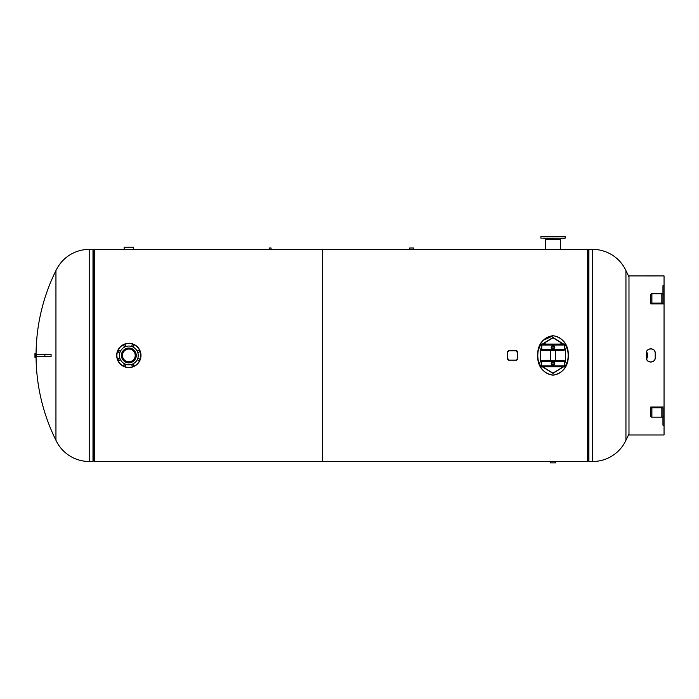 <?xml version="1.0" encoding="UTF-8"?>
<svg xmlns="http://www.w3.org/2000/svg" width="699" height="699" viewBox="0 0 699 699"><rect width="100%" height="100%" fill="white"/><g stroke="black" fill="none" stroke-linecap="round" stroke-linejoin="round"><path stroke-width="1.05" d="M271.212 249.386L322.44 249.386L322.44 461.489L587.562 461.489L587.562 249.386L322.44 249.386L322.44 461.489L94.33 461.489L94.33 249.386L271.072 249.394L271.072 248.005L269.421 248.005L269.421 249.394M413.712 249.386L413.581 248.005L409.71 248.005L409.71 249.394M537.566 355.442C537.601 366.39 542.739 373.004 552.988 375.267C563.193 373.013 568.331 366.398 568.383 355.442C568.348 344.52 563.228 337.905 553.014 335.607C542.765 337.853 537.61 344.458 537.566 355.442M592.682 461.489A36.689 36.689 0 0 0 625.946 440.274L625.946 270.6A36.689 36.689 0 0 0 592.682 249.386L588.899 249.386L588.899 461.489L592.682 461.489L592.682 249.386M588.899 249.386L588.261 250.495L588.261 460.379L588.899 461.489M55.946 440.274A36.689 36.689 0 0 0 89.21 461.489L92.993 461.489L92.993 249.386L89.21 249.386A36.689 36.689 0 0 0 55.946 270.6L55.946 440.274A190.888 190.888 0 0 1 36.068 357.512L36.068 356.542M94.33 460.379L93.631 460.379L93.631 250.495L92.993 249.386M93.631 460.379L92.993 461.489M36.068 354.332L36.068 353.371A190.888 190.888 0 0 1 55.946 270.6M588.261 250.495L588.899 250.495M94.33 250.495L93.631 250.495L94.33 250.495M542.59 366.949L552.97 373.388L563.359 366.949M565.613 361.846L565.613 349.028M563.359 343.925L552.97 337.486L542.59 343.925M552.961 375.048C573.232 373.449 573.206 337.416 552.97 335.826C532.734 337.416 532.743 373.467 552.961 375.048C573.232 373.449 573.206 337.416 552.97 335.826L543.272 340.326M540.336 349.028L540.336 361.846M542.913 366.949L552.97 373.109L563.027 366.949M565.395 361.601L565.395 349.273M563.027 343.925L552.97 337.766L542.913 343.925M540.545 349.273L540.545 361.601M555.46 350.548L555.46 360.326M550.489 350.548L550.489 360.326M564.408 366.337A1.101 0.979 90 0 1 564.023 366.8L541.926 366.8A1.101 0.979 -90 0 1 541.542 366.337M541.603 365.848L541.786 366.425A2.91 2.91 0 0 1 541.786 360.85L541.603 365.848L564.346 365.848L564.154 366.425A2.91 2.91 0 0 0 564.154 360.85L564.346 365.848M541.542 360.937A1.101 0.979 -90 0 1 541.926 360.474L564.023 360.474A1.101 0.979 90 0 1 564.408 360.937M545.867 360.326L548.374 360.326M564.154 350.024L564.408 349.937A1.101 0.979 90 0 1 564.023 350.4L541.926 350.4A1.101 0.979 -90 0 1 541.542 349.937L541.786 350.024A2.91 2.91 0 0 1 541.786 344.45L541.542 344.537A1.101 0.979 -90 0 1 541.926 344.074L564.023 344.074A1.101 0.979 90 0 1 564.408 344.537L564.154 350.024A2.91 2.91 0 0 0 564.154 344.45M541.786 350.024L541.786 344.45M545.867 343.925L542.555 343.925M563.385 343.925L560.074 343.925M554.01 363.637A1.04 1.04 0 0 0 552.97 362.598A1.04 1.04 0 0 0 551.939 363.637A1.04 1.04 0 0 0 552.97 364.668A1.04 1.04 0 0 0 554.01 363.637M551.869 363.637A1.101 1.101 0 0 1 552.97 362.536A1.101 1.101 0 0 1 554.08 363.637A1.101 1.101 0 0 0 552.97 362.536A1.101 1.101 0 0 0 551.869 363.637A1.101 1.101 0 0 0 552.97 364.738A1.101 1.101 0 0 0 554.08 363.637A1.101 1.101 0 0 1 552.97 364.738A1.101 1.101 0 0 1 551.869 363.637M552.97 346.206A1.04 1.04 0 0 0 551.939 347.237A1.04 1.04 0 0 0 552.97 348.277A1.04 1.04 0 0 0 554.01 347.237A1.04 1.04 0 0 0 552.97 346.206M552.97 348.347A1.101 1.101 0 0 1 551.869 347.237A1.101 1.101 0 0 1 552.97 346.136A1.101 1.101 0 0 0 551.869 347.237A1.101 1.101 0 0 0 552.97 348.347A1.101 1.101 0 0 0 554.08 347.237A1.101 1.101 0 0 0 552.97 346.136A1.101 1.101 0 0 1 554.08 347.237A1.101 1.101 0 0 1 552.97 348.347M553.896 365.236L554.814 363.646L553.879 362.038L552.044 362.038L551.127 363.62L552.061 365.236L553.896 365.236M552.42 362.676A1.101 1.101 0 0 0 552.018 364.188A1.101 1.101 0 0 0 553.521 364.59A1.101 1.101 0 0 0 553.931 363.087A1.101 1.101 0 0 0 552.42 362.676M552.044 348.836L553.879 348.836L554.814 347.228L553.896 345.638L552.061 345.638L551.127 347.254L552.044 348.836M553.521 346.285A1.101 1.101 0 0 0 552.018 346.687A1.101 1.101 0 0 0 552.42 348.198A1.101 1.101 0 0 0 553.931 347.787A1.101 1.101 0 0 0 553.521 346.285M124.195 366.66A12.154 12.154 0 0 1 117.624 350.784A12.154 12.154 0 0 1 133.5 344.214A12.154 12.154 0 0 1 140.071 360.09A12.154 12.154 0 0 1 124.195 366.66A12.154 12.154 0 0 0 140.071 360.09A12.154 12.154 0 0 0 133.5 344.214M132.495 366.023A0.97 0.97 0 0 0 133.754 365.507A0.97 0.97 0 0 0 133.229 364.24A0.97 0.97 0 0 0 131.971 364.764A0.97 0.97 0 0 0 132.495 366.023M138.175 360.343A0.97 0.97 0 0 0 139.433 359.828A0.97 0.97 0 0 0 138.909 358.561A0.97 0.97 0 0 0 137.651 359.085A0.97 0.97 0 0 0 138.175 360.343M138.175 352.313A0.97 0.97 0 0 0 139.433 351.789A0.97 0.97 0 0 0 138.909 350.531A0.97 0.97 0 0 0 137.651 351.055A0.97 0.97 0 0 0 138.175 352.313M132.495 346.634A0.97 0.97 0 0 0 133.754 346.11A0.97 0.97 0 0 0 133.229 344.852A0.97 0.97 0 0 0 131.971 345.376A0.97 0.97 0 0 0 132.495 346.634M124.457 346.634A0.97 0.97 0 0 0 125.724 346.11A0.97 0.97 0 0 0 125.2 344.852A0.97 0.97 0 0 0 123.941 345.376A0.97 0.97 0 0 0 124.457 346.634M118.778 352.313A0.97 0.97 0 0 0 120.045 351.789A0.97 0.97 0 0 0 119.52 350.531A0.97 0.97 0 0 0 118.262 351.055A0.97 0.97 0 0 0 118.778 352.313M118.778 360.343A0.97 0.97 0 0 0 120.045 359.828A0.97 0.97 0 0 0 119.52 358.561A0.97 0.97 0 0 0 118.262 359.085A0.97 0.97 0 0 0 118.778 360.343M124.457 366.023A0.97 0.97 0 0 0 125.724 365.507A0.97 0.97 0 0 0 125.2 364.24A0.97 0.97 0 0 0 123.941 364.764A0.97 0.97 0 0 0 124.457 366.023M125.252 364.109A9.393 9.393 0 0 1 120.176 351.842A9.393 9.393 0 0 1 132.443 346.765A9.393 9.393 0 0 1 137.52 359.033A9.393 9.393 0 0 1 125.252 364.109M126.003 362.292A7.427 7.427 0 0 0 135.702 358.281A7.427 7.427 0 0 0 131.692 348.583A7.427 7.427 0 0 0 121.993 352.593A7.427 7.427 0 0 0 126.003 362.292M542.38 236.271L565.194 236.48L540.886 236.48L540.886 238.132L565.194 238.132L543.717 238.342M544.311 238.342L545.622 238.342L545.622 239.582L560.467 239.582L560.467 238.342L564.984 238.342M549.397 238.342L548.06 238.342M561.769 236.271L563.106 236.271M562.433 236.271L543.656 236.271M556.089 236.271L549.991 236.271M548.06 236.271L544.311 236.271M558.02 238.342L557.426 238.342M128.843 361.802A6.361 6.361 0 0 1 122.482 355.442A6.361 6.361 0 0 1 128.843 349.072A6.361 6.361 0 0 1 135.213 355.442A6.361 6.361 0 0 1 128.843 361.802M128.843 348.119A7.322 7.322 0 0 1 136.165 355.442A7.322 7.322 0 0 1 128.843 362.755A7.322 7.322 0 0 1 121.53 355.442A7.322 7.322 0 0 1 128.843 348.119M133.544 249.394L133.544 247.184L124.151 247.184L124.151 249.394M646.435 358.386L646.383 357.923L647.562 357.923L647.562 352.951L646.383 352.951L646.461 352.366M555.53 461.48L555.53 462.869L550.559 462.869L550.559 461.48M36.068 353.502L34.95 353.502L34.95 357.372L36.068 357.372M655.216 353.231C655.487 347.534 646.103 347.525 646.374 353.231L646.374 357.678C646.059 363.445 655.513 363.454 655.216 357.678L655.216 353.196C655.522 347.438 646.068 347.42 646.374 353.196M646.374 357.643C646.103 363.34 655.479 363.358 655.216 357.643M655.12 358.543L654.876 359.338M654.465 360.099L653.923 360.771M653.25 361.322L652.482 361.733M652.447 361.75L651.433 362.021M650.795 362.065L650.149 362.021M648.34 361.322L647.667 360.771M647.117 360.099L646.715 359.338M648.34 349.552L649.1 349.151M649.93 348.897L650.795 348.81M651.119 348.818L651.66 348.897M654.657 351.09L654.876 351.527M655.146 352.471L655.216 353.187M662.949 415.582L662.949 424.957A1.101 0.778 180 0 0 664.05 425.735L664.05 416.368L664.05 434.97L628.978 434.97L628.978 275.904L664.05 275.904L664.05 285.14A1.101 0.778 180 0 0 662.949 285.917L662.949 302.317A1.101 0.778 0 0 1 661.839 303.104L651.896 303.104A1.101 0.778 180 0 0 650.795 303.882L664.05 303.882L664.05 416.368A1.101 0.778 180 0 1 662.949 415.582L662.949 408.557A1.101 0.778 0 0 0 661.839 407.77L651.896 407.77A1.101 0.778 180 0 1 650.795 406.993L664.05 406.993M655.216 275.93L646.374 275.93M664.05 303.882L664.05 294.506A1.101 0.778 180 0 0 662.949 295.293M664.05 285.14L664.05 294.506L664.05 285.14M662.949 292.951A1.101 0.778 0 0 1 661.839 293.729L651.896 293.729A1.101 0.778 180 0 0 650.795 294.506L650.795 303.882M662.949 302.317L662.949 296.437M662.949 296.07L662.949 292.584M650.795 416.368L650.795 406.993L650.795 416.368A1.101 0.778 180 0 0 651.896 417.146L651.896 407.77M662.949 417.923A1.101 0.778 0 0 0 661.839 417.146L651.896 417.146M662.949 414.437L662.949 408.557M662.949 416.167L662.949 414.804M664.05 425.735L664.05 416.368M36.322 354.332L36.322 356.542L35.841 356.542L35.841 354.332L44.885 354.332L44.885 356.542L51.079 356.542L51.079 354.332L44.885 354.332M36.322 356.542L44.885 356.542M508.505 360.134L507.684 359.312L507.684 351.571L508.505 350.741L516.797 350.741L517.627 351.571L517.627 359.312L516.797 360.134L508.505 360.134M508.374 359.793L508.374 359.103L508.374 359.793M508.374 351.78L508.374 351.09L508.374 351.78M516.797 351.92L516.797 351.23L516.797 351.92M516.937 359.793L516.937 359.103L516.937 359.793M89.21 249.386L89.21 461.489M564.346 361.427L541.603 361.427M541.603 349.448L564.346 349.448M564.346 345.026L541.603 345.026M133.422 344.406A11.944 11.944 0 0 0 117.816 350.863A11.944 11.944 0 0 0 124.273 366.468A11.944 11.944 0 0 0 139.879 360.011A11.944 11.944 0 0 0 133.422 344.406M651.896 303.104L651.896 293.729M661.839 303.104L661.839 293.729M661.839 417.146L661.839 407.77M628.978 277.005A190.888 190.888 0 0 0 625.946 270.6M625.946 440.274A190.888 190.888 0 0 0 628.978 433.869M588.261 460.379L587.562 460.379M565.194 236.48L565.194 238.132M545.727 239.582L545.727 249.394M560.362 239.582L560.362 249.394"/></g></svg>
